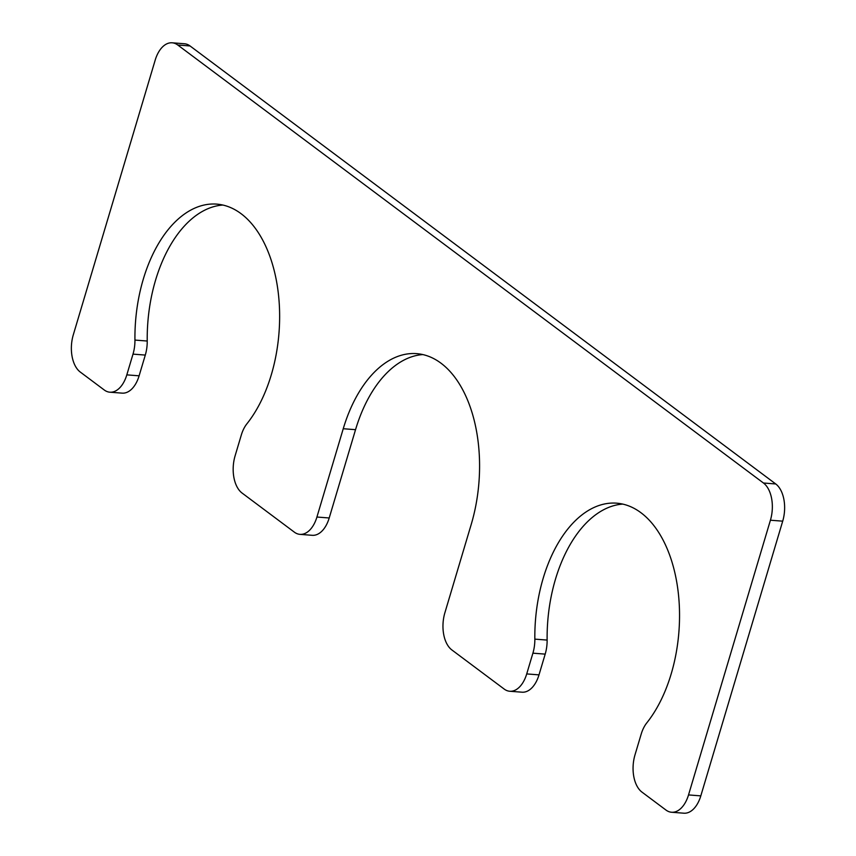 <?xml version="1.0" encoding="UTF-8"?>
<svg xmlns="http://www.w3.org/2000/svg" width="856" height="856" viewBox="0 0 856 856"><rect width="100%" height="100%" fill="white"/><g stroke="black" fill="none" stroke-linecap="round" stroke-linejoin="round"><path stroke-width="1.28" d="M688.524 794.924L770.421 520.213L782.705 521.165L700.807 795.877A28.451 16.606 -85.6 0 1 683.858 813.2L671.564 812.248A28.451 16.606 -85.6 0 0 688.524 794.924L700.807 795.877M782.705 521.165A28.451 16.606 -85.6 0 0 775.739 483.961L190.043 45.957A28.451 16.606 -85.6 0 0 184.436 43.752L172.142 42.8A28.451 16.606 -85.6 0 0 155.193 60.123L73.295 334.835A28.451 16.606 -85.6 0 0 80.261 372.039L104.261 389.994A28.451 16.606 -85.6 0 0 109.868 392.198A28.451 16.606 -85.6 0 0 126.816 374.864L139.111 375.816A28.451 16.606 -85.6 0 1 122.151 393.139L109.868 392.198M770.421 520.213A28.451 16.606 -85.6 0 0 763.456 483.009L775.739 483.961M172.142 42.8A28.451 16.606 -85.6 0 1 177.748 45.004L763.456 483.009M126.816 374.864L133.001 354.127L145.295 355.08L139.111 375.816M145.295 355.08A28.451 16.606 -85.6 0 0 147.221 341.03A123.296 71.947 94.4 0 1 222.892 205.044M133.001 354.127A28.451 16.606 -85.6 0 0 134.938 340.078A123.296 71.947 94.4 0 1 216.782 204.124A123.296 71.947 94.4 0 1 277.836 289.456A123.296 71.947 94.4 0 1 246.903 423.806A28.451 16.606 -85.6 0 0 241.285 435.094L235.1 455.841A28.451 16.606 -85.6 0 0 242.066 493.045L294.357 532.154A28.451 16.606 -85.6 0 0 299.964 534.358A28.451 16.606 -85.6 0 0 316.923 517.035L329.207 517.976A28.451 16.606 -85.6 0 1 312.258 535.31L299.964 534.358M422.843 354.577A123.296 71.947 -85.6 0 0 355.54 429.68L329.207 517.976M671.564 812.248A28.451 16.606 -85.6 0 1 665.957 810.043L641.957 792.1A28.451 16.606 -85.6 0 1 634.992 754.896L641.176 734.159A28.451 16.606 -85.6 0 1 646.804 722.871A123.296 71.947 -85.6 0 0 677.738 588.511A123.296 71.947 -85.6 0 0 616.684 503.178A123.296 71.947 -85.6 0 0 534.84 639.132A28.451 16.606 -85.6 0 1 532.903 653.171L526.718 673.918A28.451 16.606 -85.6 0 1 509.759 691.252A28.451 16.606 -85.6 0 1 504.152 689.037L451.861 649.939A28.451 16.606 -85.6 0 1 444.895 612.725L471.217 524.428A123.296 71.947 -85.6 0 0 416.733 353.646A123.296 71.947 -85.6 0 0 343.245 428.728L316.923 517.035M509.759 691.252L522.053 692.194A28.451 16.606 -85.6 0 0 539.002 674.87L545.186 654.123A28.451 16.606 -85.6 0 0 547.123 640.074A123.296 71.947 -85.6 0 1 622.793 504.098M177.748 45.004L190.043 45.957M134.938 340.078L147.221 341.03M343.245 428.728L355.54 429.68M526.718 673.918L539.002 674.87M532.903 653.171L545.186 654.123M534.84 639.132L547.123 640.074"/></g></svg>
